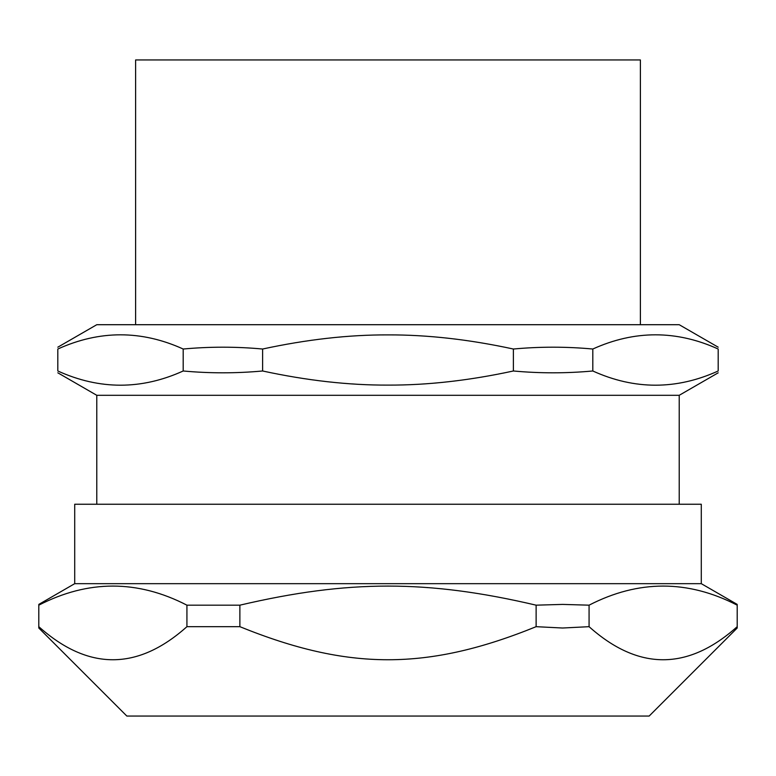 <?xml version="1.0" encoding="UTF-8"?>
<svg xmlns="http://www.w3.org/2000/svg" width="776" height="776" viewBox="0 0 776 776"><rect width="100%" height="100%" fill="white"/><g stroke="black" fill="none" stroke-linecap="round" stroke-linejoin="round"><path stroke-width="1.16" d="M737.2 626.678L737.2 628.017L649.173 716.044L126.828 716.044L38.8 628.017L38.8 605.173C88.173 579.721 137.546 579.721 186.929 605.173L239.871 605.173C348.492 579.721 427.508 579.721 536.129 605.173L562.6 604.407L589.071 605.173C638.454 579.721 687.827 579.721 737.2 605.173L737.2 626.678C687.827 670.774 638.454 670.774 589.071 626.678L589.071 605.173M679.223 504.245L679.223 395.304L96.777 395.304L96.777 504.245M640.394 324.707L640.394 59.956L135.606 59.956L135.606 324.707M718.188 347.192L679.223 324.707L96.777 324.707L57.812 347.192M183.194 349.025C141.407 330.081 99.609 330.081 57.812 349.025C57.812 346.581 57.812 346.581 57.812 349.025C57.812 346.581 57.812 346.581 57.812 349.025L57.812 370.986C57.812 373.421 57.812 373.421 57.812 370.986C57.812 373.421 57.812 373.421 57.812 370.986C99.609 389.93 141.407 389.93 183.194 370.986L183.194 349.025C209.666 346.581 236.146 346.581 262.618 349.025L262.618 370.986C236.146 373.421 209.666 373.421 183.194 370.986M262.618 349.025C306.83 339.461 348.628 334.747 388 334.892C427.372 334.747 469.17 339.461 513.382 349.025L513.382 370.986C469.17 380.55 427.372 385.255 388 385.109C348.628 385.255 306.83 380.55 262.618 370.986M513.382 349.025C539.853 346.581 566.335 346.581 592.806 349.025L592.806 370.986C566.335 373.421 539.853 373.421 513.382 370.986M592.806 349.025C634.593 330.081 676.391 330.081 718.188 349.025L718.188 370.986C676.391 389.93 634.593 389.93 592.806 370.986M718.188 349.025C718.188 346.581 718.188 346.581 718.188 349.025C718.188 346.581 718.188 346.581 718.188 349.025M718.188 370.986C718.188 373.421 718.188 373.421 718.188 370.986C718.188 373.421 718.188 373.421 718.188 370.986M74.709 583.668L74.709 504.245L701.291 504.245L701.291 583.668L74.709 583.668L38.8 604.407M589.071 626.678L562.6 628.017L536.129 626.678C427.508 670.774 348.492 670.774 239.871 626.678L186.929 626.678C137.546 670.774 88.173 670.774 38.8 626.678M186.929 626.678L186.929 605.173M536.129 626.678L536.129 605.173M239.871 626.678L239.871 605.173M679.223 395.304L718.188 372.81M96.777 395.304L57.812 372.81M701.291 583.668L737.2 604.407"/></g></svg>
